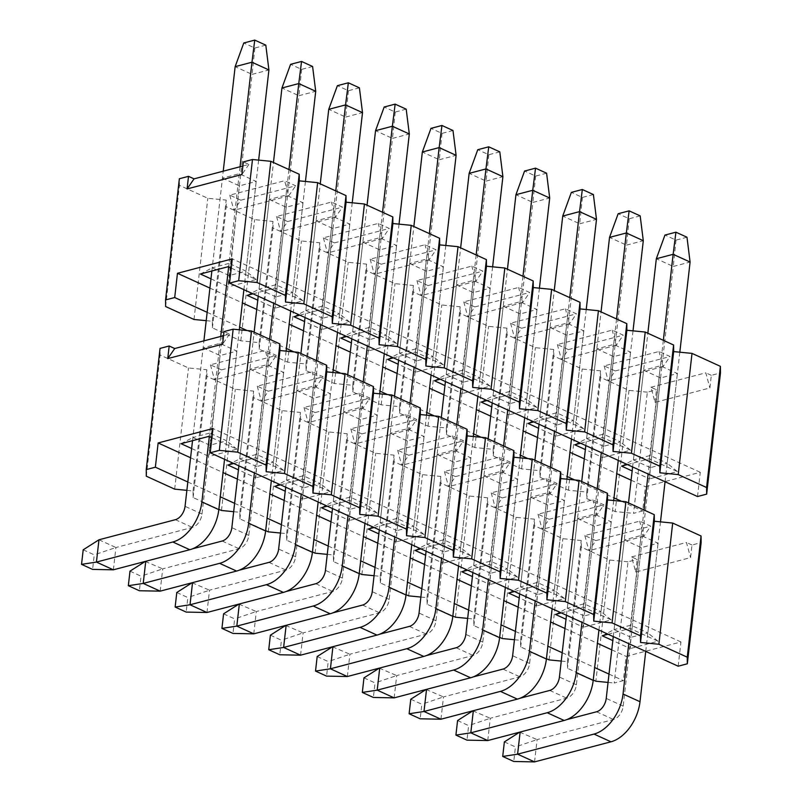 <?xml version="1.0" encoding="UTF-8"?>
<svg xmlns="http://www.w3.org/2000/svg" width="802" height="802" viewBox="0 0 802 802"><rect width="100%" height="100%" fill="white"/><g stroke="black" fill="none" stroke-linecap="round" stroke-linejoin="round"><path stroke-width="0.6" stroke-dasharray="4.01 3.01" d="M655.054 402.373L656.487 389.762L650.953 387.246L655.054 402.373L709.89 387.947L711.324 375.346L720.467 372.94M229.773 195.157L233.873 210.284L240.841 200.199L229.773 195.157L284.62 180.731L288.71 195.858L233.873 210.284M276.58 216.5L280.67 231.628L287.637 221.542L276.58 216.5L331.416 202.074L342.474 207.127L335.507 217.202L331.416 202.074M323.376 237.843L327.467 252.971L334.434 242.886L323.376 237.843L378.213 223.417L389.271 228.47L382.303 238.545L378.213 223.417M370.173 259.186L374.263 274.314L381.231 264.229L370.173 259.186L425.01 244.76L436.067 249.813L429.1 259.888L425.01 244.76M416.97 280.53L421.06 295.657L428.027 285.572L416.97 280.53L471.807 266.104L482.864 271.156L475.897 281.231L471.807 266.104M463.767 301.873L467.857 317.001L474.824 306.915L463.767 301.873L518.603 287.447L529.661 292.489L522.693 302.575L518.603 287.447M510.563 323.216L514.653 338.344L521.621 328.259L510.563 323.216L565.4 308.79L576.458 313.833L569.49 323.918L565.4 308.79M557.36 344.559L561.45 359.687L568.418 349.602L557.36 344.559L612.197 330.133L623.264 335.176L616.297 345.261L612.197 330.133M604.157 365.902L608.257 381.03L615.224 370.945L604.157 365.902L658.993 351.476L670.061 356.519L663.094 366.604L658.993 351.476M650.953 387.246L705.79 372.82L709.89 387.947M697.519 496.538L700.276 472.298L645.44 486.714L642.673 510.954L633.54 513.36L647.344 392.168L656.487 389.762M647.344 392.168L628.999 390.373L600.618 377.431L600.548 370.825L582.192 369.03L553.821 356.088L553.751 349.482L535.395 347.687L507.024 334.745L506.954 328.138L488.598 326.344L460.228 313.402L460.158 306.795L441.802 305.001L413.431 292.058L413.361 285.452L395.005 283.657L366.634 270.715L366.564 264.109L348.208 262.314L319.838 249.372L319.767 242.765L301.412 240.971L273.041 228.029L272.971 221.422L254.615 219.628L226.244 206.685L226.174 200.079L207.818 198.284L179.447 185.342L179.367 178.736M242.886 166.014L248.881 164.44L243.347 161.914M711.324 375.346L705.79 372.82M615.224 370.945L670.061 356.519M643.625 370.233L660.577 377.963L677.389 373.531L660.437 365.802L643.625 370.233L633.4 459.907L650.221 455.486L667.174 463.215L650.352 467.636L649.57 478.874L632.146 470.934M568.418 349.602L623.264 335.176M596.828 348.89L613.771 356.619L630.593 352.198L613.64 344.459L596.828 348.89L586.603 438.564L603.425 434.143L620.377 441.872L603.555 446.293L602.773 457.531L585.35 449.591M521.621 328.259L576.458 313.833M550.032 327.547L566.974 335.276L583.796 330.855L566.844 323.116L550.032 327.547L539.806 417.22L556.628 412.799L573.58 420.529L556.758 424.96L555.976 436.188L538.553 428.248M474.824 306.915L529.661 292.489M503.225 306.204L520.177 313.933L536.999 309.512L520.047 301.773L503.225 306.204L493.009 395.877L509.831 391.456L526.784 399.185L509.962 403.617L509.18 414.845L491.756 406.905M428.027 285.572L482.864 271.156M456.428 284.86L473.38 292.59L490.202 288.169L473.25 280.439L456.428 284.86L446.213 374.534L463.035 370.113L479.977 377.842L463.165 382.273L462.383 393.501L444.96 385.562M381.231 264.229L436.067 249.813M409.632 263.517L426.584 271.246L443.406 266.825L426.453 259.096L409.632 263.517L399.416 353.201L416.238 348.77L433.18 356.499L416.368 360.93L415.586 372.158L398.163 364.218M334.434 242.886L389.271 228.47M362.835 242.174L379.787 249.903L396.609 245.482L379.657 237.753L362.835 242.174L352.619 331.858L369.441 327.427L386.384 335.156L369.572 339.587L368.79 350.815L351.366 342.875M287.637 221.542L342.474 207.127M316.038 220.831L332.99 228.56L349.802 224.139L332.86 216.41L316.038 220.831L305.823 310.514L322.635 306.083L339.587 313.823L322.775 318.244L321.983 329.472L304.57 321.532M240.841 200.199L295.677 185.783L284.62 180.731M269.241 199.487L286.194 207.217L303.006 202.796L286.063 195.066L269.241 199.487L259.026 289.171L275.838 284.74L292.79 292.479L275.978 296.9L275.186 308.128L257.773 300.189M222.445 178.144L239.397 185.874L256.209 181.452L239.267 173.723L222.445 178.144L212.229 267.828L229.041 263.397L228.169 266.715M239.267 173.723L229.041 263.397L245.993 271.136L229.182 275.557L212.229 267.828L200.39 274.013M210.976 278.845L228.39 286.785L239.397 185.874M209.913 288.088L242.374 302.895M256.72 309.432L289.171 324.239M303.517 330.775L335.968 345.582M350.314 352.118L382.765 366.925M397.11 373.461L429.561 388.268M443.907 394.805L476.368 409.611M490.704 416.148L523.165 430.955M537.5 437.491L569.961 452.298M584.297 458.834L616.758 473.641M631.094 480.177L645.44 486.714M700.276 472.298L232.299 258.866M627.415 464.569L649.349 458.794L677.349 471.566L649.57 478.874M580.618 443.225L602.553 437.451L630.552 450.223L602.773 457.531M533.821 421.882L555.756 416.108L583.756 428.88L555.976 436.188M487.025 400.539L508.959 394.764L536.959 407.536L509.18 414.845M440.228 379.196L462.163 373.421L490.162 386.193L462.383 393.501M393.431 357.852L415.366 352.078L443.366 364.85L415.586 372.158M346.634 336.509L368.569 330.735L396.569 343.507L368.79 350.815M299.838 315.166L321.762 309.392L349.772 322.163L321.983 329.472M253.041 293.823L274.966 288.048L302.976 300.82L275.186 308.128M231.247 268.109L256.179 279.487L228.39 286.785M256.179 279.487L245.993 271.136L256.209 181.452M302.976 300.82L292.79 292.479L303.006 202.796M274.966 288.048L286.063 195.066M247.186 295.357L259.026 289.171L275.978 296.9L286.194 207.217M349.772 322.163L339.587 313.823L349.802 224.139M321.762 309.392L332.86 216.41M293.983 316.7L305.823 310.514L322.775 318.244L332.99 228.56M396.569 343.507L386.384 335.156L396.609 245.482M368.569 330.735L379.657 237.753M340.78 338.043L352.619 331.858L369.572 339.587L379.787 249.903M443.366 364.85L433.18 356.499L443.406 266.825M415.366 352.078L426.453 259.096M387.577 359.386L399.416 353.201L416.368 360.93L426.584 271.246M490.162 386.193L479.977 377.842L490.202 288.169M462.163 373.421L473.25 280.439M434.373 380.729L446.213 374.534L463.165 382.273L473.38 292.59M536.959 407.536L526.784 399.185L536.999 309.512M508.959 394.764L520.047 301.773M481.17 402.073L493.009 395.877L509.962 403.617L520.177 313.933M583.756 428.88L573.58 420.529L583.796 330.855M555.756 416.108L566.844 323.116M527.967 423.416L539.806 417.22L556.758 424.96L566.974 335.276M630.552 450.223L620.377 441.872L630.593 352.198M602.553 437.451L613.64 344.459M574.763 444.759L586.603 438.564L603.555 446.293L613.771 356.619M207.157 312.329L239.618 327.136M247.096 330.544L286.414 348.479M293.893 351.888L333.211 369.822M340.69 373.231L380.008 391.155M387.486 394.574L426.804 412.499M434.283 415.917L473.601 433.842M481.08 437.26L520.398 455.185M527.876 458.604L567.194 476.528M574.673 479.947L613.991 497.872M621.47 501.29L642.673 510.954M206.204 320.67L212.36 321.271L212.43 327.878L240.811 340.82L259.156 342.614L259.226 349.221L287.607 362.163L305.953 363.958L306.033 370.564L334.404 383.506L352.75 385.301L352.83 391.907L381.201 404.85L399.546 406.644L399.627 413.251L427.997 426.193L446.353 427.987L446.423 434.594L474.794 447.536L493.15 449.331L493.22 455.937L521.591 468.879L539.947 470.674L540.017 477.28L568.387 490.222L586.743 492.017L586.813 498.623L615.184 511.566L633.54 513.36M586.743 492.017L600.548 370.825M600.618 377.431L586.813 498.623M628.999 390.373L615.184 511.566M568.387 490.222L582.192 369.03M540.017 477.28L553.821 356.088M539.947 470.674L553.751 349.482M521.591 468.879L535.395 347.687M493.22 455.937L507.024 334.745M493.15 449.331L506.954 328.138M474.794 447.536L488.598 326.344M446.423 434.594L460.228 313.402M446.353 427.987L460.158 306.795M427.997 426.193L441.802 305.001M399.627 413.251L413.431 292.058M399.546 406.644L413.361 285.452M381.201 404.85L395.005 283.657M352.83 391.907L366.634 270.715M352.75 385.301L366.564 264.109M334.404 383.506L348.208 262.314M306.033 370.564L319.838 249.372M305.953 363.958L319.767 242.765M287.607 362.163L301.412 240.971M259.226 349.221L273.041 228.029M259.156 342.614L272.971 221.422M240.811 340.82L254.615 219.628M212.43 327.878L226.244 206.685M212.36 321.271L226.174 200.079M194.014 319.477L207.818 198.284M165.633 306.534L179.447 185.342M677.349 471.566L667.174 463.215L677.389 373.531M649.349 458.794L660.437 365.802M621.56 466.102L633.4 459.907L650.352 467.636L660.577 377.963M288.71 195.858L295.677 185.783M248.881 164.44L241.913 174.515M335.507 217.202L280.67 231.628M382.303 238.545L327.467 252.971M429.1 259.888L374.263 274.314M475.897 281.231L421.06 295.657M522.693 302.575L467.857 317.001M569.49 323.918L514.653 338.344M616.297 345.261L561.45 359.687M663.094 366.604L608.257 381.03M686.983 237.232L676.016 240.109L664.958 235.066M676.016 240.109L673.279 266.464L656.327 258.735M663.344 340.319L648.116 474.002M644.016 509.982L628.778 643.665M645.73 651.404L660.487 521.871M665.058 481.731L679.825 352.198M534.553 761.9L537.099 739.604L613.5 719.504A12.01 7.579 -65.5 0 0 623.184 706.141L673.279 266.464L690.091 262.043M613.269 636.598L628.507 502.914M632.608 466.934L647.836 333.241M566.753 719.615L520.127 732.046M504.368 741.9L515.425 746.943L513.771 761.489M519.696 732.156L537.099 739.604L515.425 746.943M640.186 215.888L629.219 218.766L618.162 213.723M629.219 218.766L626.482 245.121L609.53 237.392M616.548 318.975L601.31 452.659M597.219 488.639L581.981 622.332M598.934 630.061L613.69 500.528M618.262 460.388L633.019 330.855M487.756 740.557L490.293 718.261L566.703 698.161A12.01 7.579 -65.5 0 0 576.387 684.798L626.482 245.121L643.294 240.7M566.473 615.254L581.711 481.571M585.811 445.591L601.039 311.898M519.957 698.271L473.33 710.702M457.571 720.557L468.629 725.599L466.975 740.146M472.889 710.813L490.293 718.261L468.629 725.599M593.39 194.545L582.422 197.422L571.365 192.38M582.422 197.422L579.686 223.778L562.733 216.049M569.751 297.632L554.513 431.316M550.413 467.295L535.185 600.989M552.137 608.718L566.894 479.185M571.465 439.045L586.222 309.512M440.96 719.214L443.496 696.918L519.907 676.818A12.01 7.579 -65.5 0 0 529.581 663.454L579.686 223.778L596.498 219.357M519.676 593.911L534.914 460.228M539.014 424.248L554.242 290.555M473.16 676.928L426.534 689.359M410.774 699.214L421.832 704.256L420.178 718.803M426.093 689.469L443.496 696.918L421.832 704.256M546.593 173.202L535.626 176.079L524.568 171.047M535.626 176.079L532.879 202.435L515.937 194.706M522.954 276.289L507.716 409.972M503.616 445.952L488.388 579.645M505.34 587.375L520.097 457.842M524.668 417.702L539.425 288.169M394.163 697.87L396.699 675.575L473.11 655.475A12.01 7.579 -65.5 0 0 482.784 642.111L532.879 202.435L549.701 198.014M472.879 572.568L488.117 438.884M492.207 402.905L507.445 269.211M426.363 655.585L379.737 668.016M363.978 677.87L375.035 682.913L373.381 697.459M379.296 668.126L396.699 675.575L375.035 682.913M499.796 151.859L488.829 154.736L477.771 149.703M488.829 154.736L486.082 181.092L469.14 173.362M476.157 254.946L460.919 388.629M456.819 424.609L441.591 558.302M458.543 566.032L473.3 436.499M477.872 396.358L492.628 266.825M347.366 676.527L349.903 654.231L426.313 634.131A12.01 7.579 -65.5 0 0 435.987 620.778L486.082 181.092L502.904 176.671M426.083 551.225L441.311 417.541M445.411 381.562L460.649 247.868M379.567 634.242L332.93 646.673M317.181 656.527L328.239 661.57L326.574 676.116M332.499 646.783L349.903 654.231L328.239 661.57M452.99 130.515L442.022 133.393L430.975 128.36M442.022 133.393L439.285 159.748L422.343 152.019M429.361 233.603L414.123 367.286M410.022 403.266L394.795 536.959M411.747 544.688L426.504 415.155M431.075 375.015L445.832 245.482M300.57 655.184L303.106 632.888L379.516 612.788A12.01 7.579 -65.5 0 0 389.191 599.435L439.285 159.748L456.107 155.327M379.286 529.881L394.514 396.198M398.614 360.218L413.852 226.535M332.77 612.898L286.134 625.329M270.384 635.184L281.442 640.227L279.778 654.773M285.702 625.44L303.106 632.888L281.442 640.227M406.193 109.172L395.226 112.059L384.178 107.017M395.226 112.059L392.489 138.405L375.536 130.676M382.554 212.259L367.326 345.943M363.226 381.922L347.998 515.616M364.95 523.345L379.707 393.812M384.278 353.672L399.035 224.139M253.773 633.841L256.309 611.545L332.72 591.445A12.01 7.579 -65.5 0 0 342.394 578.092L392.489 138.405L409.311 133.984M332.489 508.538L347.717 374.855M351.817 338.875L367.055 205.192M285.963 591.555L239.337 603.986M223.588 613.841L234.645 618.883L232.981 633.43M238.906 604.096L256.309 611.545L234.645 618.883M359.396 87.829L348.429 90.716L337.381 85.674M348.429 90.716L345.692 117.062L328.74 109.333M335.757 190.916L320.529 324.599M316.429 360.579L301.201 494.273M318.153 502.002L332.91 372.469M337.482 332.329L352.238 202.796M206.976 612.497L209.512 590.202L285.923 570.102A12.01 7.579 -65.5 0 0 295.597 556.748L345.692 117.062L362.514 112.641M285.692 487.195L300.92 353.512M305.021 317.532L320.259 183.848M239.166 570.212L192.54 582.643M176.791 592.498L187.838 597.54L186.184 612.086M192.109 582.753L209.512 590.202L187.838 597.54M312.6 66.486L301.632 69.373L290.585 64.33M301.632 69.373L298.895 95.719L281.943 87.989M288.961 169.573L273.733 303.256M269.632 339.246L254.404 472.929M271.347 480.659L286.113 351.126M290.685 310.986L305.442 181.452M160.169 591.154L162.716 568.859L239.126 548.758A12.01 7.579 -65.5 0 0 248.8 535.405L298.895 95.719L315.717 91.298M238.896 465.852L254.124 332.168M258.224 296.189L273.452 162.505M192.37 548.869L145.743 561.3M129.994 571.154L141.042 576.197L139.388 590.743M145.312 561.42L162.716 568.859L141.042 576.197M265.803 45.143L254.835 48.03L243.778 42.987M254.835 48.03L252.099 74.375L235.146 66.646M240.059 166.756L228.64 266.926M220.72 336.429L209.312 436.589M224.55 459.315L239.317 329.782M243.888 289.642L258.645 160.109M113.373 569.811L115.919 547.515L192.33 527.415A12.01 7.579 -65.5 0 0 202.004 514.062L252.099 74.375L268.921 69.954M192.53 440.669L203.909 340.85M211.868 270.996L223.237 171.177M83.197 549.811L94.245 554.854L92.591 569.4M98.967 539.786L115.919 547.515L94.245 554.854M635.715 572.037L637.159 559.435L631.625 556.909L635.715 572.037L690.552 557.611L691.996 545.009L701.128 542.603M210.445 364.82L214.545 379.947L221.512 369.872L210.445 364.82L265.282 350.404L269.382 365.532L214.545 379.947M257.242 386.163L261.342 401.291L268.309 391.216L257.242 386.163L312.078 371.747L323.146 376.79L316.178 386.875L312.078 371.747M304.038 407.506L308.138 422.634L315.106 412.559L304.038 407.506L358.875 393.09L369.943 398.133L362.975 408.218L358.875 393.09M350.835 428.849L354.935 443.977L361.902 433.902L350.835 428.849L405.672 414.433L416.739 419.476L409.772 429.561L405.672 414.433M397.632 450.193L401.732 465.32L408.699 455.245L397.632 450.193L452.478 435.777L463.536 440.819L456.569 450.904L452.478 435.777M444.438 471.536L448.529 486.664L455.496 476.588L444.438 471.536L499.275 457.12L510.333 462.163L503.365 472.248L499.275 457.12M491.235 492.879L495.325 508.007L502.293 497.932L491.235 492.879L546.072 478.463L557.129 483.506L550.162 493.581L546.072 478.463M538.032 514.222L542.122 529.35L549.089 519.265L538.032 514.222L592.868 499.806L603.926 504.849L596.959 514.924L592.868 499.806M584.828 535.566L588.919 550.693L595.886 540.608L584.828 535.566L639.665 521.15L650.723 526.192L643.755 536.267L639.665 521.15M631.625 556.909L686.462 542.483L690.552 557.611M678.181 666.201L680.948 641.961L626.111 656.387L623.344 680.627L614.212 683.023L628.016 561.841L637.159 559.435M628.016 561.841L609.66 560.037L581.29 547.094L581.219 540.498L562.864 538.693L534.493 525.751L534.423 519.155L516.067 517.35L487.696 504.418L487.626 497.811L469.27 496.007L440.899 483.075L440.829 476.468L422.474 474.664L394.103 461.731L394.033 455.125L375.677 453.32L347.306 440.388L347.226 433.782L328.88 431.977L300.509 419.045L300.429 412.439L282.083 410.634L253.713 397.702L253.632 391.095L235.287 389.301L206.906 376.359L206.836 369.752L188.49 367.958L160.109 355.015L160.039 348.409M223.547 335.687L229.552 334.103L224.019 331.577M691.996 545.009L686.462 542.483M595.886 540.608L650.723 526.192M624.287 539.896L641.239 547.626L658.061 543.205L641.109 535.475L624.287 539.896L614.071 629.58L630.893 625.159L647.836 632.888L631.024 637.309L630.242 648.547L612.818 640.597M549.089 519.265L603.926 504.849M577.49 518.553L594.442 526.282L611.264 521.861L594.312 514.132L577.49 518.553L567.275 608.237L584.097 603.816L601.039 611.545L584.227 615.966L583.445 627.204L566.022 619.254M502.293 497.932L557.129 483.506M530.693 497.21L547.646 504.939L564.468 500.518L547.515 492.789L530.693 497.21L520.478 586.894L537.3 582.473L554.242 590.202L537.43 594.623L536.648 605.861L519.225 597.911M455.496 476.588L510.333 462.163M483.897 475.867L500.849 483.596L517.661 479.175L500.719 471.446L483.897 475.867L473.681 565.55L490.493 561.129L507.445 568.859L490.634 573.28L489.842 584.518L472.428 576.568M408.699 455.245L463.536 440.819M437.1 454.523L454.052 462.253L470.864 457.832L453.922 450.102L437.1 454.523L426.885 544.207L443.696 539.786L460.649 547.515L443.837 551.936L443.045 563.174L425.631 555.225M361.902 433.902L416.739 419.476M390.303 433.18L407.256 440.91L424.068 436.488L407.125 428.759L390.303 433.18L380.088 522.864L396.9 518.443L413.852 526.172L397.04 530.593L396.248 541.831L378.835 533.881M315.106 412.559L369.943 398.133M343.507 411.837L360.459 419.566L377.271 415.145L360.319 407.416L343.507 411.837L333.291 501.521L350.103 497.1L367.055 504.829L350.243 509.25L349.451 520.488L332.028 512.538M268.309 391.216L323.146 376.79M296.71 390.494L313.662 398.223L330.474 393.802L313.522 386.073L296.71 390.494L286.494 480.177L303.306 475.756L320.259 483.486L303.437 487.907L302.655 499.145L285.231 491.195M221.512 369.872L276.349 355.446L265.282 350.404M249.913 369.151L266.865 376.88L283.677 372.459L266.725 364.73L249.913 369.151L239.698 458.834L256.51 454.413L273.462 462.142L256.64 466.563L255.858 477.802L238.435 469.852M203.117 347.807L220.069 355.537L236.881 351.116L219.928 343.386L203.117 347.807L192.901 437.491L209.713 433.07L208.841 436.378M219.928 343.386L209.713 433.07L226.665 440.799L209.843 445.22L192.901 437.491L181.062 443.686M191.638 448.508L209.061 456.458L220.069 355.537M190.585 457.762L223.046 472.558M237.382 479.105L269.843 493.902M284.179 500.448L316.64 515.245M330.975 521.791L363.436 536.588M377.772 543.134L410.233 557.931M424.579 564.468L457.03 579.275M471.375 585.811L503.826 600.618M518.172 607.154L550.623 621.961M564.969 628.497L597.42 643.304M611.766 649.841L626.111 656.387M680.948 641.961L212.971 428.539M608.086 634.232L630.021 628.467L658.021 641.239L630.242 648.547M561.29 612.888L583.224 607.124L611.224 619.896L583.445 627.204M514.493 591.545L536.428 585.781L564.428 598.553L536.648 605.861M467.696 570.202L489.621 564.438L517.631 577.209L489.842 584.518M420.9 548.859L442.824 543.094L470.834 555.866L443.045 563.174M374.103 527.515L396.028 521.751L424.037 534.523L396.248 541.831M327.296 506.172L349.231 500.408L377.241 513.18L349.451 520.488M280.5 484.829L302.434 479.065L330.444 491.837L302.655 499.145M233.703 463.486L255.637 457.721L283.647 470.493L255.858 477.802M211.918 437.782L236.851 449.15L209.061 456.458M236.851 449.15L226.665 440.799L236.881 351.116M283.647 470.493L273.462 462.142L283.677 372.459M255.637 457.721L266.725 364.73M227.858 465.03L239.698 458.834L256.64 466.563L266.865 376.88M330.444 491.837L320.259 483.486L330.474 393.802M302.434 479.065L313.522 386.073M274.655 486.373L286.494 480.177L303.437 487.907L313.662 398.223M377.241 513.18L367.055 504.829L377.271 415.145M349.231 500.408L360.319 407.416M321.452 507.716L333.291 501.521L350.243 509.25L360.459 419.566M424.037 534.523L413.852 526.172L424.068 436.488M396.028 521.751L407.125 428.759M368.248 529.059L380.088 522.864L397.04 530.593L407.256 440.91M470.834 555.866L460.649 547.515L470.864 457.832M442.824 543.094L453.922 450.102M415.045 550.403L426.885 544.207L443.837 551.936L454.052 462.253M517.631 577.209L507.445 568.859L517.661 479.175M489.621 564.438L500.719 471.446M461.842 571.746L473.681 565.55L490.634 573.28L500.849 483.596M564.428 598.553L554.242 590.202L564.468 500.518M536.428 585.781L547.515 492.789M508.638 593.089L520.478 586.894L537.43 594.623L547.646 504.939M611.224 619.896L601.039 611.545L611.264 521.861M583.224 607.124L594.312 514.132M555.435 614.432L567.275 608.237L584.227 615.966L594.442 526.282M187.828 481.992L220.279 496.799M234.625 503.335L267.076 518.142M281.422 524.678L313.883 539.485M328.218 546.022L360.679 560.829M375.015 567.365L407.476 582.172M421.812 588.708L454.273 603.515M468.609 610.051L501.07 624.858M515.405 631.395L547.866 646.201M562.202 652.738L594.663 667.545M608.999 674.081L623.344 680.627M561.25 661.079L567.405 661.68L567.485 668.287L593.239 680.036M608.056 682.422L614.212 683.023M186.876 490.343L193.031 490.944L193.102 497.551L218.856 509.29M233.673 511.686L239.828 512.288L239.898 518.894L265.652 530.633M280.469 533.029L286.625 533.631L286.695 540.237L312.459 551.976M327.266 554.372L333.421 554.974L333.492 561.58L359.256 573.32M374.063 575.706L380.218 576.317L380.288 582.914L406.053 594.663M420.86 597.049L427.015 597.66L427.085 604.257L452.849 616.006M467.656 618.392L473.812 619.004L473.892 625.6L499.646 637.349M514.453 639.735L520.608 640.337L520.688 646.943L546.443 658.693M567.405 661.68L581.219 540.498M581.29 547.094L567.485 668.287M609.66 560.037L595.856 681.229M549.059 659.886L562.864 538.693M520.688 646.943L534.493 525.751M520.608 640.337L534.423 519.155M502.263 638.542L516.067 517.35M473.892 625.6L487.696 504.418M473.812 619.004L487.626 497.811M455.466 617.199L469.27 496.007M427.085 604.257L440.899 483.075M427.015 597.66L440.829 476.468M408.669 595.856L422.474 474.664M380.288 582.914L394.103 461.731M380.218 576.317L394.033 455.125M361.872 574.513L375.677 453.32M333.492 561.58L347.306 440.388M333.421 554.974L347.226 433.782M315.066 553.169L328.88 431.977M286.695 540.237L300.509 419.045M286.625 533.631L300.429 412.439M268.269 531.826L282.083 410.634M239.898 518.894L253.713 397.702M239.828 512.288L253.632 391.095M221.472 510.483L235.287 389.301M193.102 497.551L206.906 376.359M193.031 490.944L206.836 369.752M174.676 489.14L188.49 367.958M146.305 476.208L160.109 355.015M658.021 641.239L647.836 632.888L658.061 543.205M630.021 628.467L641.109 535.475M602.232 635.775L614.071 629.58L631.024 637.309L641.239 547.626M269.382 365.532L276.349 355.446M229.552 334.103L222.585 344.188M316.178 386.875L261.342 401.291M362.975 408.218L308.138 422.634M409.772 429.561L354.935 443.977M456.569 450.904L401.732 465.32M503.365 472.248L448.529 486.664M550.162 493.581L495.325 508.007M596.959 514.924L542.122 529.35M643.755 536.267L588.919 550.693M623.184 706.141L606.232 698.412M596.548 711.775L613.5 719.504M576.387 684.798L559.435 677.068M549.751 690.432L566.703 698.161M529.581 663.454L512.638 655.725M502.954 669.089L519.907 676.818M482.784 642.111L465.842 634.382M456.158 647.745L473.11 655.475M435.987 620.778L419.045 613.039M409.361 626.402L426.313 634.131M389.191 599.435L372.238 591.696M362.564 605.059L379.516 612.788M342.394 578.092L325.442 570.352M315.767 583.716L332.72 591.445M295.597 556.748L278.645 549.019M268.971 562.372L285.923 570.102M248.8 535.405L231.848 527.676M222.174 541.029L239.126 548.758M202.004 514.062L185.051 506.333M175.377 519.686L192.33 527.415"/><path stroke-width="1.2" d="M188.51 176.34L179.367 178.736L165.563 299.928L174.706 297.532L177.463 273.292L232.299 258.866L229.542 283.106L238.685 280.7L252.49 159.508L243.347 161.914L241.913 174.515L187.077 188.941L188.51 176.34L194.044 178.856L242.886 166.014M187.077 188.941L194.044 178.856M252.49 159.508L270.835 161.312L299.216 174.245L299.286 180.851L317.642 182.655L346.013 195.588L346.083 202.194L364.439 203.999L392.81 216.931L392.88 223.537L411.236 225.332L439.606 238.274L439.676 244.881L458.032 246.675L486.403 259.617L486.473 266.224L504.829 268.018L533.2 280.961L533.27 287.567L551.626 289.362L579.996 302.304L580.067 308.91L598.422 310.705L626.793 323.647L626.863 330.254L645.219 332.048L673.59 344.99L673.67 351.597L692.016 353.391L720.386 366.334L720.467 372.94L706.652 494.132L697.519 496.538L229.542 283.106M231.247 268.109L228.169 266.715L200.39 274.013L210.976 278.845M177.463 273.292L209.913 288.088M242.374 302.895L256.72 309.432M289.171 324.239L303.517 330.775M335.968 345.582L350.314 352.118M382.765 366.925L397.11 373.461M429.561 388.268L443.907 394.805M476.368 409.611L490.704 416.148M523.165 430.955L537.5 437.491M569.961 452.298L584.297 458.834M616.758 473.641L631.094 480.177M632.146 470.934L621.56 466.102L627.415 464.569M585.35 449.591L574.763 444.759L580.618 443.225M538.553 428.248L527.967 423.416L533.821 421.882M491.756 406.905L481.17 402.073L487.025 400.539M444.96 385.562L434.373 380.729L440.228 379.196M398.163 364.218L387.577 359.386L393.431 357.852M351.366 342.875L340.78 338.043L346.634 336.509M304.57 321.532L293.983 316.7L299.838 315.166M257.773 300.189L247.186 295.357L253.041 293.823M706.652 494.132L706.582 487.526L678.211 474.583L659.856 472.789L659.785 466.183L631.415 453.24L613.059 451.446L612.989 444.839L584.618 431.897L566.262 430.103L566.192 423.496L537.821 410.554L519.465 408.759L519.395 402.153L491.024 389.211L472.669 387.416L472.599 380.81L444.218 367.867L425.872 366.073L425.802 359.466L397.421 346.524L379.075 344.73L379.005 338.123L350.624 325.181L332.279 323.386L332.198 316.78L303.828 303.838L285.482 302.043L285.402 295.437L257.031 282.494L238.685 280.7M673.67 351.597L659.856 472.789M678.211 474.583L692.016 353.391M706.582 487.526L720.386 366.334M673.59 344.99L659.785 466.183M645.219 332.048L631.415 453.24M626.863 330.254L613.059 451.446M626.793 323.647L612.989 444.839M598.422 310.705L584.618 431.897M580.067 308.91L566.262 430.103M579.996 302.304L566.192 423.496M551.626 289.362L537.821 410.554M533.27 287.567L519.465 408.759M533.2 280.961L519.395 402.153M504.829 268.018L491.024 389.211M486.473 266.224L472.669 387.416M486.403 259.617L472.599 380.81M458.032 246.675L444.218 367.867M439.676 244.881L425.872 366.073M439.606 238.274L425.802 359.466M411.236 225.332L397.421 346.524M392.88 223.537L379.075 344.73M392.81 216.931L379.005 338.123M364.439 203.999L350.624 325.181M346.083 202.194L332.279 323.386M346.013 195.588L332.198 316.78M317.642 182.655L303.828 303.838M299.286 180.851L285.482 302.043M299.216 174.245L285.402 295.437M270.835 161.312L257.031 282.494M174.706 297.532L207.157 312.329M239.618 327.136L247.096 330.544M286.414 348.479L293.893 351.888M333.211 369.822L340.69 373.231M380.008 391.155L387.486 394.574M426.804 412.499L434.283 415.917M473.601 433.842L481.08 437.26M520.398 455.185L527.876 458.604M567.194 476.528L574.673 479.947M613.991 497.872L621.47 501.29M165.563 299.928L165.633 306.534L194.014 319.477L206.204 320.67M647.836 333.241L656.327 258.735L664.958 235.066L675.926 232.189L686.983 237.232L690.091 262.043L673.139 254.314L675.926 232.189M656.327 258.735L673.139 254.314L663.344 340.319M648.116 474.002L644.016 509.982M628.778 643.665L623.044 693.991L639.996 701.72L645.73 651.404M660.487 521.871L665.058 481.731M679.825 352.198L690.091 262.043M639.996 701.72A36.02 22.727 114.5 0 1 610.964 741.8L534.553 761.9L517.601 754.171L594.011 734.071A36.02 22.727 -65.5 0 0 623.044 693.991M566.753 719.615L596.548 711.775A12.01 7.579 114.5 0 0 606.232 698.412L613.269 636.598M628.507 502.914L632.608 466.934M520.127 732.046L517.601 754.171L502.714 756.446L513.771 761.489L534.553 761.9M502.714 756.446L504.368 741.9L519.696 732.156M601.039 311.898L609.53 237.392L618.162 213.723L629.129 210.846L640.186 215.888L643.294 240.7L626.342 232.971L629.129 210.846M609.53 237.392L626.342 232.971L616.548 318.975M601.31 452.659L597.219 488.639M581.981 622.332L576.247 672.647L593.199 680.377L598.934 630.061M613.69 500.528L618.262 460.388M633.019 330.855L643.294 240.7M593.199 680.377A36.02 22.727 114.5 0 1 564.167 720.467L487.756 740.557L470.804 732.827L547.215 712.727A36.02 22.727 -65.5 0 0 576.247 672.647M519.957 698.271L549.751 690.432A12.01 7.579 114.5 0 0 559.435 677.068L566.473 615.254M581.711 481.571L585.811 445.591M473.33 710.702L470.804 732.827L455.917 735.103L466.975 740.146L487.756 740.557M455.917 735.103L457.571 720.557L472.889 710.813M554.242 290.555L562.733 216.049L571.365 192.38L582.332 189.503L593.39 194.545L596.498 219.357L579.545 211.628L582.332 189.503M562.733 216.049L579.545 211.628L569.751 297.632M554.513 431.316L550.413 467.295M535.185 600.989L529.45 651.304L546.403 659.033L552.137 608.718M566.894 479.185L571.465 439.045M586.222 309.512L596.498 219.357M546.403 659.033A36.02 22.727 114.5 0 1 517.37 699.123L440.96 719.214L424.007 711.484L500.418 691.384A36.02 22.727 -65.5 0 0 529.45 651.304M473.16 676.928L502.954 669.089A12.01 7.579 114.5 0 0 512.638 655.725L519.676 593.911M534.914 460.228L539.014 424.248M426.534 689.359L424.007 711.484L409.12 713.76L420.178 718.803L440.96 719.214M409.12 713.76L410.774 699.214L426.093 689.469M507.445 269.211L515.937 194.706L524.568 171.047L535.536 168.159L546.593 173.202L549.701 198.014L532.749 190.285L535.536 168.159M515.937 194.706L532.749 190.285L522.954 276.289M507.716 409.972L503.616 445.952M488.388 579.645L482.654 629.961L499.606 637.69L505.34 587.375M520.097 457.842L524.668 417.702M539.425 288.169L549.701 198.014M499.606 637.69A36.02 22.727 114.5 0 1 470.573 677.78L394.163 697.87L377.211 690.141L453.621 670.041A36.02 22.727 -65.5 0 0 482.654 629.961M426.363 655.585L456.158 647.745A12.01 7.579 114.5 0 0 465.842 634.382L472.879 572.568M488.117 438.884L492.207 402.905M379.737 668.016L377.211 690.141L362.324 692.417L373.381 697.459L394.163 697.87M362.324 692.417L363.978 677.87L379.296 668.126M460.649 247.868L469.14 173.362L477.771 149.703L488.739 146.816L499.796 151.859L502.904 176.671L485.952 168.941L488.739 146.816M469.14 173.362L485.952 168.941L476.157 254.946M460.919 388.629L456.819 424.609M441.591 558.302L435.857 608.618L452.809 616.347L458.543 566.032M473.3 436.499L477.872 396.358M492.628 266.825L502.904 176.671M452.809 616.347A36.02 22.727 114.5 0 1 423.767 656.437L347.366 676.527L330.414 668.798L406.825 648.708A36.02 22.727 -65.5 0 0 435.857 608.618M379.567 634.242L409.361 626.402A12.01 7.579 114.5 0 0 419.045 613.039L426.083 551.225M441.311 417.541L445.411 381.562M332.93 646.673L330.414 668.798L315.527 671.073L326.574 676.116L347.366 676.527M315.527 671.073L317.181 656.527L332.499 646.783M413.852 226.535L422.343 152.019L430.975 128.36L441.942 125.473L452.99 130.515L456.107 155.327L439.155 147.598L441.942 125.473M422.343 152.019L439.155 147.598L429.361 233.603M414.123 367.286L410.022 403.266M394.795 536.959L389.06 587.275L406.012 595.004L411.747 544.688M426.504 415.155L431.075 375.015M445.832 245.482L456.107 155.327M406.012 595.004A36.02 22.727 114.5 0 1 376.97 635.094L300.57 655.184L283.617 647.455L360.028 627.364A36.02 22.727 -65.5 0 0 389.06 587.275M332.77 612.898L362.564 605.059A12.01 7.579 114.5 0 0 372.238 591.696L379.286 529.881M394.514 396.198L398.614 360.218M286.134 625.329L283.617 647.455L268.73 649.73L279.778 654.773L300.57 655.184M268.73 649.73L270.384 635.184L285.702 625.44M367.055 205.192L375.536 130.676L384.178 107.017L395.145 104.13L406.193 109.172L409.311 133.984L392.358 126.255L395.145 104.13M375.536 130.676L392.358 126.255L382.554 212.259M367.326 345.943L363.226 381.922M347.998 515.616L342.264 565.931L359.216 573.661L364.95 523.345M379.707 393.812L384.278 353.672M399.035 224.139L409.311 133.984M359.216 573.661A36.02 22.727 114.5 0 1 330.173 613.751L253.773 633.841L236.821 626.111L313.221 606.021A36.02 22.727 -65.5 0 0 342.264 565.931M285.963 591.555L315.767 583.716A12.01 7.579 114.5 0 0 325.442 570.352L332.489 508.538M347.717 374.855L351.817 338.875M239.337 603.986L236.821 626.111L221.933 628.387L232.981 633.43L253.773 633.841M221.933 628.387L223.588 613.841L238.906 604.096M320.259 183.848L328.74 109.333L337.381 85.674L348.349 82.786L359.396 87.829L362.514 112.641L345.562 104.912L348.349 82.786M328.74 109.333L345.562 104.912L335.757 190.916M320.529 324.599L316.429 360.579M301.201 494.273L295.467 544.588L312.419 552.317L318.153 502.002M332.91 372.469L337.482 332.329M352.238 202.796L362.514 112.641M312.419 552.317A36.02 22.727 114.5 0 1 283.377 592.407L206.976 612.497L190.024 604.768L266.424 584.678A36.02 22.727 -65.5 0 0 295.467 544.588M239.166 570.212L268.971 562.372A12.01 7.579 114.5 0 0 278.645 549.019L285.692 487.195M300.92 353.512L305.021 317.532M192.54 582.643L190.024 604.768L175.137 607.044L186.184 612.086L206.976 612.497M175.137 607.044L176.791 592.498L192.109 582.753M273.452 162.505L281.943 87.989L290.585 64.33L301.552 61.443L312.6 66.486L315.717 91.298L298.765 83.568L301.552 61.443M281.943 87.989L298.765 83.568L288.961 169.573M273.733 303.256L269.632 339.246M254.404 472.929L248.67 523.245L265.622 530.974L271.347 480.659M286.113 351.126L290.685 310.986M305.442 181.452L315.717 91.298M265.622 530.974A36.02 22.727 114.5 0 1 236.58 571.064L160.169 591.154L143.227 583.425L219.628 563.335A36.02 22.727 -65.5 0 0 248.67 523.245M192.37 548.869L222.174 541.029A12.01 7.579 114.5 0 0 231.848 527.676L238.896 465.852M254.124 332.168L258.224 296.189M145.743 561.3L143.227 583.425L128.33 585.701L139.388 590.743L160.169 591.154M128.33 585.701L129.994 571.154L145.312 561.42M223.237 171.177L235.146 66.646L243.778 42.987L254.745 40.1L265.803 45.143L268.921 69.954L251.968 62.225L254.745 40.1M235.146 66.646L251.968 62.225L240.059 166.756M228.64 266.926L220.72 336.429M209.312 436.589L201.873 501.902L218.816 509.641L224.55 459.315M239.317 329.782L243.888 289.642M258.645 160.109L268.921 69.954M218.816 509.641A36.02 22.727 114.5 0 1 189.783 549.721L113.373 569.811L96.43 562.082L172.831 541.992A36.02 22.727 -65.5 0 0 201.873 501.902M98.967 539.786L96.43 562.082L81.533 564.357L83.197 549.811L98.967 539.786L175.377 519.686A12.01 7.579 114.5 0 0 185.051 506.333L192.53 440.669M203.909 340.85L211.868 270.996M81.533 564.357L92.591 569.4L113.373 569.811M169.182 346.003L160.039 348.409L146.235 469.601L155.367 467.195L158.134 442.955L212.971 428.539L210.214 452.769L219.347 450.373L233.161 329.181L224.019 331.577L222.585 344.188L167.748 358.604L169.182 346.003L174.716 348.529L223.547 335.687M167.748 358.604L174.716 348.529M233.161 329.181L251.507 330.975L279.878 343.918L279.958 350.524L298.304 352.319L326.685 365.261L326.755 371.867L345.101 373.662L373.481 386.604L373.552 393.211L391.897 395.005L420.278 407.947L420.348 414.554L438.694 416.348L467.075 429.291L467.145 435.897L485.501 437.692L513.871 450.634L513.942 457.23L532.297 459.035L560.668 471.977L560.738 478.573L579.094 480.378L607.465 493.32L607.535 499.917L625.891 501.721L654.262 514.663L654.332 521.26L672.688 523.064L701.058 535.997L701.128 542.603L687.324 663.795L678.181 666.201L210.214 452.769M211.918 437.782L208.841 436.378L181.062 443.686L191.638 448.508M158.134 442.955L190.585 457.762M223.046 472.558L237.382 479.105M269.843 493.902L284.179 500.448M316.64 515.245L330.975 521.791M363.436 536.588L377.772 543.134M410.233 557.931L424.579 564.468M457.03 579.275L471.375 585.811M503.826 600.618L518.172 607.154M550.623 621.961L564.969 628.497M597.42 643.304L611.766 649.841M612.818 640.597L602.232 635.775L608.086 634.232M566.022 619.254L555.435 614.432L561.29 612.888M519.225 597.911L508.638 593.089L514.493 591.545M472.428 576.568L461.842 571.746L467.696 570.202M425.631 555.225L415.045 550.403L420.9 548.859M378.835 533.881L368.248 529.059L374.103 527.515M332.028 512.538L321.452 507.716L327.296 506.172M285.231 491.195L274.655 486.373L280.5 484.829M238.435 469.852L227.858 465.03L233.703 463.486M687.324 663.795L687.254 657.189L658.883 644.257L640.527 642.452L640.457 635.846L612.076 622.913L593.731 621.109L593.66 614.502L565.28 601.57L546.934 599.766L546.864 593.159L518.483 580.227L500.137 578.422L500.057 571.826L471.686 558.884L453.341 557.079L453.26 550.483L424.89 537.541L406.544 535.736L406.464 529.14L378.093 516.197L359.737 514.393L359.667 507.796L331.296 494.854L312.94 493.06L312.87 486.453L284.499 473.511L266.144 471.716L266.074 465.11L237.703 452.168L219.347 450.373M654.332 521.26L640.527 642.452M658.883 644.257L672.688 523.064M687.254 657.189L701.058 535.997M654.262 514.663L640.457 635.846M625.891 501.721L612.076 622.913M607.535 499.917L593.731 621.109M607.465 493.32L593.66 614.502M579.094 480.378L565.28 601.57M560.738 478.573L546.934 599.766M560.668 471.977L546.864 593.159M532.297 459.035L518.483 580.227M513.942 457.23L500.137 578.422M513.871 450.634L500.057 571.826M485.501 437.692L471.686 558.884M467.145 435.897L453.341 557.079M467.075 429.291L453.26 550.483M438.694 416.348L424.89 537.541M420.348 414.554L406.544 535.736M420.278 407.947L406.464 529.14M391.897 395.005L378.093 516.197M373.552 393.211L359.737 514.393M373.481 386.604L359.667 507.796M345.101 373.662L331.296 494.854M326.755 371.867L312.94 493.06M326.685 365.261L312.87 486.453M298.304 352.319L284.499 473.511M279.958 350.524L266.144 471.716M279.878 343.918L266.074 465.11M251.507 330.975L237.703 452.168M155.367 467.195L187.828 481.992M220.279 496.799L234.625 503.335M267.076 518.142L281.422 524.678M313.883 539.485L328.218 546.022M360.679 560.829L375.015 567.365M407.476 582.172L421.812 588.708M454.273 603.515L468.609 610.051M501.07 624.858L515.405 631.395M547.866 646.201L562.202 652.738M594.663 667.545L608.999 674.081M593.239 680.036L595.856 681.229L608.056 682.422M146.235 469.601L146.305 476.208L174.676 489.14L186.876 490.343M218.856 509.29L221.472 510.483L233.673 511.686M265.652 530.633L268.269 531.826L280.469 533.029M312.459 551.976L315.066 553.169L327.266 554.372M359.256 573.32L361.872 574.513L374.063 575.706M406.053 594.663L408.669 595.856L420.86 597.049M452.849 616.006L455.466 617.199L467.656 618.392M499.646 637.349L502.263 638.542L514.453 639.735M546.443 658.693L549.059 659.886L561.25 661.079M594.011 734.071L610.964 741.8M547.215 712.727L564.167 720.467M500.418 691.384L517.37 699.123M453.621 670.041L470.573 677.78M406.825 648.708L423.767 656.437M360.028 627.364L376.97 635.094M313.221 606.021L330.173 613.751M266.424 584.678L283.377 592.407M219.628 563.335L236.58 571.064M172.831 541.992L189.783 549.721"/></g></svg>
